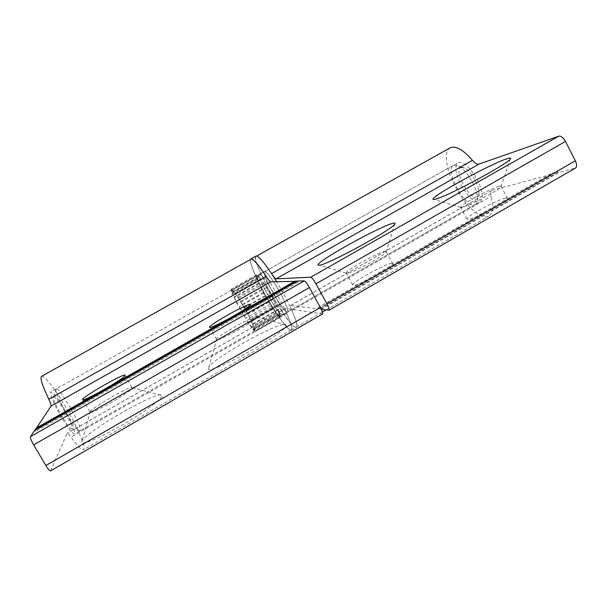 <?xml version="1.0" encoding="UTF-8"?>
<svg xmlns="http://www.w3.org/2000/svg" width="607" height="607" viewBox="0 0 607 607"><rect width="100%" height="100%" fill="white"/><g stroke="black" fill="none" stroke-linecap="round" stroke-linejoin="round"><path stroke-width="0.46" stroke-dasharray="3.04 2.28" d="M208.376 368.851L208.967 366.734C215.849 356.544 278.879 321.771 285.465 324.525L286.155 325.086C290.768 330.056 210.363 375.354 208.376 368.851M216.54 339.745L216.79 338.85C220.098 334.252 254.5 315.268 257.087 316.611L257.247 317.165C256.306 320.678 217.776 342.045 216.54 339.745M81.376 441.858L82.195 440.462C90.716 428.428 161.819 388.442 162.061 395.476L162.077 395.514C163.063 398.268 144.2 412.365 121.332 425.507C98.455 438.709 79.654 446.236 81.376 441.858M89.897 411.986L90.291 411.371C94.389 405.954 133.252 384.163 132.334 387.782L132.22 388.116C130.869 392.198 87.279 416.812 89.897 411.986M64.562 409.664C57.619 398.101 53.014 392.213 50.738 391.993C49.744 394.459 53.143 402.578 60.92 416.349C67.992 428.049 72.582 433.899 74.699 433.914C75.579 431.22 72.203 423.14 64.562 409.664M267.543 294.478C261.359 283.044 258.696 276.367 259.553 274.447C261.996 274.91 267.004 281.739 274.576 294.934C280.806 306.505 283.454 313.151 282.513 314.874C279.948 314.236 274.963 307.438 267.543 294.478M322.636 313.91L285.351 308.493C284.933 308.857 285.381 310.511 286.694 313.455C291.102 323.417 292.627 328.926 291.269 329.973C288.803 331.741 275.844 313.849 265.084 294.319C255.304 276.792 248.582 260.289 251.055 259.174M50.502 470.911L67.187 433.269C67.764 433.064 69.031 434.324 70.989 437.048C77.62 446.244 81.801 450.47 83.538 449.734C86.566 448.345 77.575 427.229 65.837 407.327C55.366 389.345 44.068 374.663 41.587 376.317M295.154 281.345L295.958 282.399L295.518 281.14M297.066 281.314L297.923 282.354L297.468 281.079M35.13 430.12L35.601 431.463L34.675 430.378M36.291 428.36L36.807 429.657L35.881 428.595M295.958 282.399L36.807 429.657M265.267 271.496L264.432 271.367C260.866 272.3 280.7 308.622 286.565 311.968L287.657 312.264C291.55 311.831 270.532 273.507 265.267 271.496M260.213 274.341L259.409 274.189C255.987 275.047 275.866 311.383 281.595 314.813L282.657 315.124C286.413 314.775 265.335 276.428 260.213 274.341M250.524 259.477C247.595 265.517 279.615 323.136 289.38 329.548L291.413 330.223C295.116 329.7 281.701 300.26 267.429 278.279M255.957 256.108C249.947 258.074 283.742 320.064 294.312 326.703L296.406 327.348C299.714 326.589 289.668 302.992 276.625 281.663M385.422 251.29C379.587 251.73 346.961 269.622 346.134 272.831L346.787 273.385C351.066 273.734 383.639 256.192 386.12 252.193L386.363 251.806L385.422 251.29M391.902 263.332C385.908 263.453 353.32 281.314 352.659 284.827L353.365 285.487C358.069 286.163 392.592 267.383 392.911 263.969L391.902 263.332M499.159 186.243C491.04 188.223 461.054 204.438 460.569 207.101L462.17 207.397C468.794 206.168 498.939 190.15 500.965 186.759L501.17 186.425C501.382 185.886 500.707 185.825 499.159 186.243M505.343 198.117C497.087 199.802 467.124 215.963 466.783 218.892L468.452 219.324C475.554 218.33 507.369 201.312 507.437 198.451C507.619 197.859 506.921 197.745 505.343 198.117M460.918 184.748C468.111 197.222 474.515 202.867 480.122 201.683C483.741 198.466 482.815 191.137 477.345 179.702C469.977 167.046 463.558 161.371 458.103 162.676C454.476 166.106 455.417 173.458 460.918 184.748M272.429 291.709C279.842 304.653 284.865 311.421 287.513 312.013C288.522 310.253 285.92 303.591 279.713 292.02C272.141 278.833 267.095 272.035 264.576 271.617C263.643 273.582 266.261 280.275 272.429 291.709M272.657 275.328L271.511 273.643C263.37 261.511 258.233 255.752 256.093 256.359C253.506 257.535 260.122 274.083 269.887 291.603C280.616 311.118 293.674 328.933 296.262 327.09C297.696 326.005 296.231 320.466 291.868 310.481C290.578 307.537 290.146 305.875 290.594 305.496L318.341 308.895L317.947 307.681L318.925 308.963L320.549 309.168L320.117 307.946L321.293 309.259M450.204 147.805C443.368 151.363 446.001 169.436 455.151 186.524C465.008 205.667 481.48 220.652 488.764 216.107C492.861 213.489 493.681 206.873 491.222 196.258C490.479 193.125 490.76 191.129 492.049 190.272L552.37 174.209L552.37 172.828L553.622 173.875L557.112 172.949L557.051 171.584L558.402 172.608L575.55 167.995M318.341 308.895L552.37 174.209M317.947 307.681L552.37 172.828M318.925 308.963L553.622 173.875M320.549 309.168L557.112 172.949M321.141 309.244L558.402 172.608M71.899 428.451L71.74 428.656C69.676 431.16 51.2 399.163 53.651 397.327L53.773 397.221C56.019 395.134 73.751 425.704 71.899 428.451M56.026 389.064C52.801 391.196 77.529 434.088 80.086 430.826L80.306 430.538C82.461 426.797 59.107 386.484 56.178 388.935L56.026 389.064M461.138 167.433L464.787 168.101C471.138 171.197 479.56 186.121 478.938 193.163C478.817 195.401 478.066 196.714 476.692 197.093C469.074 199.779 453.209 169.588 461.138 167.433M474.636 204.673L475.478 204.347C476.776 203.588 477.489 201.979 477.618 199.521C478.445 190.203 467.087 170.074 458.664 165.969L453.429 165.309C444.142 169.528 464.879 207.92 474.636 204.673M278.173 314.494L278.355 315.473L277.596 314.722L272.786 308.447L264.508 294.79L257.725 280.464L257.285 279.159L257.846 279.463L256.822 277.262L256.769 276.557L257.717 277.604L257.049 275.859L259.121 277.103L261.807 280.29L271.375 295.26L277.649 307.574L280.259 315.86L279.455 316.27L278.173 314.494L253.172 328.804L253.423 329.745L246.966 320.708L239.909 308.743L232.83 294.501L231.768 290.085L233.589 291.489L238.194 297.825L246.799 312.218L254.47 328.053L254.857 330.716L253.423 329.745L253.574 330.314L247.77 322.173L236.92 303.386L232.033 293.022L232.822 293.568L231.092 290.055L232.504 291.808L231.32 289.038L233.247 291.846L232.739 290.131L235 293.735L235.228 293.257L238.559 298.143L246.321 311.11L254.811 328.334L253.901 327.598L255.593 331.058L254.06 329.123L255.152 331.726L253.172 328.804M258.643 277.543L258.256 275.76L260.555 279.326L260.919 278.772L263.279 282.801L264.371 283.552L272.186 296.413L278.537 309.115L278.218 309.76L280.305 313.743L279.273 313.083L280.882 316.566L279.25 314.707L280.237 317.347L275.753 312.878L264.933 295.859L256.951 278.985L256.2 275.927L256.769 276.557L257.049 275.859L256.64 274.796L258.643 277.543L233.247 291.846M272.186 296.413L246.321 311.11M270.032 293.371L244.234 308.015M273.355 299.372L247.595 314.031M275.737 303.136L249.94 317.84M276.185 305.033L250.509 319.669M278.537 309.115L252.869 323.781M278.218 309.76L252.679 324.35M280.305 313.743L254.811 328.334M279.273 313.083L253.901 327.598M280.882 316.566L255.593 331.058M279.25 314.707L254.06 329.123M280.237 317.347L255.152 331.726M278.461 316.065L253.574 330.314M276.177 312.514L251.328 326.718M275.753 312.878L251.025 327.021M273.469 308.978L248.741 323.091M272.376 308.136L247.77 322.173M270.297 304.244L245.653 318.28M268.658 302.278L244.105 316.247M266.974 298.758L242.352 312.749M264.933 295.859L240.38 309.79M263.795 293.022L239.135 306.998M261.541 289.448L236.92 303.386M261.048 287.566L236.313 301.558M258.794 283.644L234.052 297.612M258.999 282.9L234.135 296.937M256.951 278.985L232.033 293.022M257.846 279.463L232.822 293.568M256.2 275.927L231.092 290.055M257.717 277.604L232.504 291.808M256.64 274.796L231.32 289.038M258.256 275.76L232.739 290.131M260.555 279.326L235 293.735M260.919 278.772L235.228 293.257M263.279 282.801L237.595 297.316M264.371 283.552L238.559 298.143M266.549 287.65L240.774 302.24M268.264 289.645L242.383 304.304M322.461 313.933L50.624 470.766M285.533 308.462L67.058 433.421M286.694 313.455L70.989 437.048M291.868 310.481L491.222 196.258M290.776 305.465L492.489 190.097M328.926 310.207L575.14 168.162M216.79 338.85L208.967 366.734M209.885 327.454L216.524 339.237M90.291 411.371L82.195 440.462M83.007 399.831L89.98 411.796M259.553 274.447L50.738 391.993M297.923 282.354L35.601 431.463M285.351 308.493L67.187 433.269M291.269 329.973L83.538 449.734M282.513 314.874L74.699 433.914M125.019 375.627L132.22 388.116M132.334 387.797L162.077 395.514M250.357 304.813L257.247 317.165M257.33 316.877L286.155 325.086M259.409 274.189L264.432 271.367M291.413 330.223L296.406 327.348M282.657 315.124L287.657 312.264M346.073 273.12L319.328 265.251M352.659 284.827L346.134 272.831M460.531 207.344L434.081 199.475M466.783 218.892L460.569 207.101M287.513 312.013L480.122 201.683M296.262 327.09L322.454 311.99M326.149 309.866L488.764 216.107M290.594 305.496L492.049 190.272M320.117 307.946L557.051 171.584M256.093 256.359L256.67 256.04M264.576 271.617L458.103 162.676M507.437 198.451L501.17 186.425M500.965 186.759L510.252 159.11M392.911 263.969L386.363 251.806M386.12 252.193L394.641 224.34M71.74 428.656L80.109 430.818M464.787 168.101L458.664 165.969M478.938 193.163L477.618 199.521M475.478 204.347L280.009 316.308M254.857 330.716L80.086 430.826M231.768 290.093L56.155 388.943M453.429 165.309L257.042 275.859M53.773 397.221L56.178 388.935"/><path stroke-width="0.91" d="M209.59 327.408L209.605 326.961C211.198 323.622 247.709 303.295 250.243 304.335L250.357 304.813C249.211 307.954 210.621 329.351 209.59 327.408M82.598 399.474L82.696 399.3C84.881 395.316 126.286 371.954 125.156 375.323L125.019 375.627C123.433 379.307 79.737 403.89 82.598 399.474M266.283 276.587L48.803 399.254C42.278 385.528 39.872 377.88 41.587 376.317L251.055 259.174C253.104 258.612 258.18 264.417 266.283 276.587C268.514 279.956 270.016 281.701 270.798 281.83L295.154 281.345M296.944 281.094L35.001 429.9L35.881 428.595L295.518 281.14L297.066 281.314M297.468 281.079L304.304 280.889C305.397 281.269 307.096 283.484 309.418 287.536L320.397 307.529C322.325 311.163 323.068 313.288 322.636 313.91L50.502 470.911C49.66 471.009 48.112 469.211 45.851 465.523L33.635 444.893C31.215 440.621 30.153 437.882 30.449 436.668L34.675 430.378L297.468 281.079M48.803 399.254C50.616 403.04 51.36 405.324 51.026 406.106L36.291 428.36M295.01 281.147L36.192 428.125M267.429 278.279C260.266 267.247 255.175 260.851 252.163 259.09L250.919 258.923L250.524 259.477M276.625 281.663C267.619 267.065 261.154 258.597 257.239 256.253L255.957 256.108L250.919 258.923M393.108 223.262C380.938 225.751 317.491 260.896 318.022 264.864L319.054 265.289C325.671 265.737 390.4 230.721 394.641 224.34C395.658 223.141 395.149 222.777 393.108 223.262M506.549 158.89C489.94 164.247 431.972 196.008 433.003 199.157C432.966 199.642 433.846 199.627 435.659 199.119C446.987 196.539 506.822 164.505 510.252 159.11C511.36 157.759 510.13 157.683 506.549 158.89M321.293 309.259L329.1 310.185C329.563 309.547 328.842 307.408 326.915 303.773L315.966 283.795C313.652 279.751 311.93 277.543 310.814 277.187L276.071 278.848C275.457 278.81 274.326 277.634 272.657 275.328M329.1 310.185L575.55 167.995C577.067 166.773 576.999 164.376 575.353 160.802L565.458 141.439C563.243 137.584 561.012 135.824 558.766 136.15L478.938 164.133C477.193 164.573 475.023 163.306 472.436 160.316C462.974 149.542 455.569 145.376 450.204 147.805L256.67 256.04M270.798 281.83L51.026 406.106M304.304 280.889L30.449 436.668M309.418 287.536L33.635 444.893M320.397 307.529L45.851 465.523M326.915 303.773L575.353 160.802M315.966 283.795L565.458 141.439M310.814 277.187L558.766 136.15M276.071 278.848L478.938 164.133M271.549 273.62L472.436 160.316M209.605 326.961L209.885 327.454M82.696 399.3L83.007 399.831M319.328 265.251L318.022 264.864M434.081 199.475L433.003 199.157M322.454 311.99L326.149 309.866"/></g></svg>
